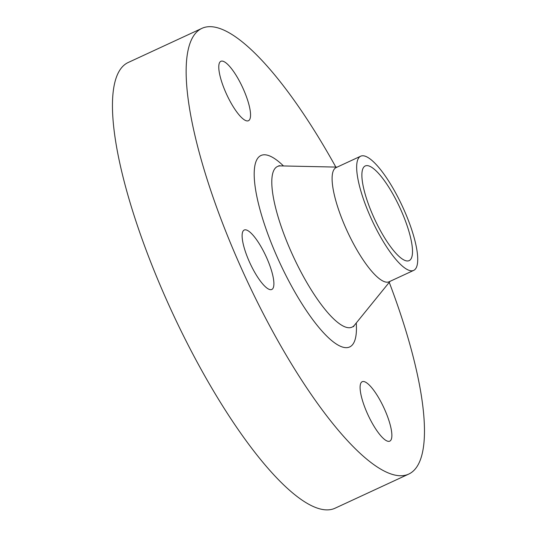 <?xml version="1.0" encoding="UTF-8"?>
<svg xmlns="http://www.w3.org/2000/svg" width="536" height="536" viewBox="0 0 536 536"><rect width="100%" height="100%" fill="white"/><g stroke="black" fill="none" stroke-linecap="round" stroke-linejoin="round"><path stroke-width="0.8" d="M384.815 409.839A32.756 8.703 65.1 0 0 362.215 381.706A32.756 8.703 65.1 0 0 367.153 413.022A32.756 8.703 65.1 0 0 389.752 441.155A32.756 8.703 65.1 0 0 384.815 409.839M266.841 258.158A32.756 8.703 65.1 0 0 244.235 230.024A32.756 8.703 65.1 0 0 249.173 261.34A32.756 8.703 65.1 0 0 271.779 289.474A32.756 8.703 65.1 0 0 266.841 258.158M243.491 89.418A32.756 8.703 65.1 0 0 220.892 61.285A32.756 8.703 65.1 0 0 225.83 92.601A32.756 8.703 65.1 0 0 248.429 120.734A32.756 8.703 65.1 0 0 243.491 89.418M335.838 167.078A245.689 65.278 65.1 0 0 202.052 28.294L128.365 62.424A245.689 65.278 65.1 0 0 165.396 297.299A245.689 65.278 65.1 0 0 334.913 508.282L408.593 474.146A245.689 65.278 65.1 0 0 389.243 282.351M202.052 28.294A245.689 65.278 65.1 0 0 239.083 263.163A245.689 65.278 65.1 0 0 408.593 474.146M360.735 156.177L336.173 167.56A62.94 16.723 65.1 0 0 345.66 227.726A62.94 16.723 65.1 0 0 389.089 281.782L413.651 270.405A62.94 16.723 65.1 0 0 404.164 210.233A62.94 16.723 65.1 0 0 360.735 156.177A62.94 16.723 65.1 0 0 370.222 216.35A62.94 16.723 65.1 0 0 413.651 270.405M401.263 210.755A52.18 13.862 65.1 0 0 365.264 165.946A52.18 13.862 65.1 0 0 373.123 215.827A52.18 13.862 65.1 0 0 409.129 260.637A52.18 13.862 65.1 0 0 401.263 210.755M283.497 165.959A105.505 28.033 65.1 0 0 254.339 169.952A105.505 28.033 65.1 0 0 276.877 256.349A105.505 28.033 65.1 0 0 331.369 340.32A105.505 28.033 65.1 0 0 356.246 323M278.921 165.664L280.603 165.899A88.547 23.53 65.1 0 0 290.88 251.15A88.547 23.53 65.1 0 0 354.423 325.252L353.512 326.685M390.074 281.326L354.423 325.252M337.157 167.105L280.603 165.899"/></g></svg>
